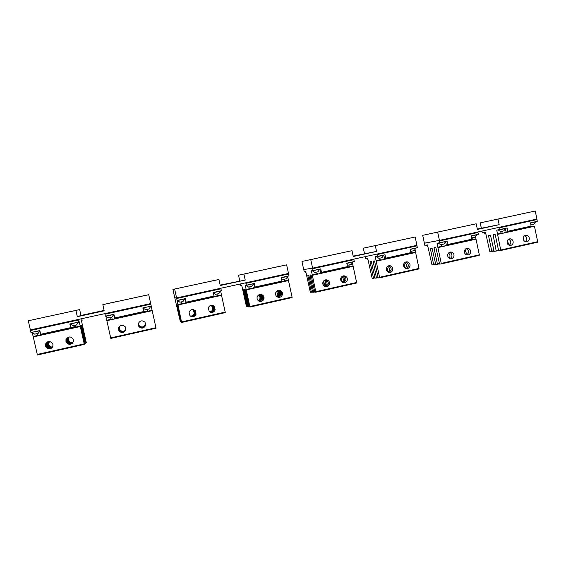 <?xml version="1.0" encoding="UTF-8"?>
<svg xmlns="http://www.w3.org/2000/svg" width="566" height="566" viewBox="0 0 566 566"><rect width="100%" height="100%" fill="white"/><g stroke="black" fill="none" stroke-linecap="round" stroke-linejoin="round"><path stroke-width="0.85" d="M531.028 224.914L533.908 224.285M530.632 223.039L535.691 221.914M500.62 231.579L503.874 230.85M500.662 231.586L498.328 230.065L505.572 228.523M485.869 234.119L483.852 232.711L485.508 232.4M471.903 237.904L475.143 237.168M471.421 236.043L476.841 234.833M440.794 244.753L444.027 244.052M438.48 243.217L445.668 241.463M427.875 246.649L426.248 245.361L427.549 245.12M411.1 251.29L414.319 250.596M410.201 249.486L415.968 247.979M378.916 258.379L382.121 257.679M378.979 258.386L376.567 256.822L383.833 255.252M367.957 259.525L366.733 258.421L367.681 258.252M348.196 265.143L351.387 264.442M346.852 263.395L353.12 261.994M314.887 272.472L318.071 271.779M314.958 272.487L312.482 270.902L319.79 269.098M306.015 272.748L305.215 271.928L305.817 271.829M283.078 279.477L286.255 278.783M281.274 277.793L288.052 276.279M248.58 287.075L251.764 286.41M248.658 287.089L246.097 285.483L253.554 283.637M241.937 286.297L241.845 285.858M215.625 294.334L218.809 293.669M213.34 292.7L220.698 291.065M179.875 302.202L183.059 301.536M179.967 302.216L177.292 300.596L185.011 298.898M145.717 309.722L148.886 309.029M143.078 307.897L150.881 306.178M108.637 317.887L111.863 317.179M105.934 316.047L113.971 314.512M73.198 325.691L76.488 324.969M70.425 323.844L78.617 322.252M34.724 334.166L38.205 333.381M31.866 332.313L39.846 330.806M72.151 343.505C69.597 344.56 67.722 343.895 66.533 341.51L66.512 339.324L68.033 337.294M65.974 341.85L65.953 339.65C68.337 336.183 70.8 336.084 73.347 339.359L73.403 341.659C70.962 345.161 68.486 345.225 65.974 341.85L66.533 341.51M81.688 318.7L82.105 320.554L81.476 320.816L86.301 342.727L85.982 343.003L85.82 342.494L82.063 325.634L81.546 325.28L85.409 342.833L85.141 343.668L81.186 326.073L80.662 325.719L84.582 343.527L84.327 344.404L80.294 326.532L33.252 336.911L37.398 354.981L84.32 344.404M51.442 348.253C48.796 349.08 46.985 348.26 46.002 345.798L46.065 343.887L47.735 341.758M45.358 344.248L45.294 346.166C47.707 349.845 50.233 349.873 52.879 346.258L52.914 344.234C50.466 340.661 47.94 340.668 45.358 344.248M70.255 323.879L71.182 328.047L80.195 326.165L79.219 321.771L78.525 322.068L78.002 319.507M80.195 326.165L80.294 326.532M71.182 328.047L70.814 328.181L69.837 323.971L78.525 322.068M38.969 335.1L33.146 336.544L33.252 336.911M70.835 328.202L40.837 334.824L39.797 330.572L30.939 332.518L30.43 329.921M32.368 333.063L33.146 336.544M52.504 347.1C50.565 347.043 49.313 346.123 48.747 344.354L49.306 341.489M52.27 347.439C50.133 347.566 48.733 346.654 48.075 344.701L48.138 342.84L48.888 341.503M72.979 342.579C70.906 342.833 69.477 342.041 68.684 340.194L68.663 338.072L69.243 336.94M72.795 342.833C70.587 343.272 69.038 342.501 68.153 340.52L68.139 338.376L68.925 336.996M51.739 348.012C49.242 348.585 47.565 347.722 46.702 345.423L46.766 343.534L48.103 341.638M52.015 347.736C49.688 348.076 48.152 347.184 47.395 345.062L47.459 343.187L48.492 341.553M72.384 343.3C69.929 344.135 68.161 343.428 67.078 341.178L67.064 339.006L68.316 337.173M72.597 343.074C70.262 343.704 68.599 342.961 67.623 340.845L67.602 338.687L68.613 337.067M145.695 323.985L145.554 325.259C143.75 328.337 141.521 328.69 138.882 326.313L138.295 323.858M145.625 323.582L145.476 324.417C143.722 327.41 141.557 327.749 138.988 325.443L138.394 323.462C140.163 320.42 142.384 320.038 145.052 322.344L145.575 325.478C143.75 328.577 141.514 328.931 138.847 326.54L138.882 326.313M125.638 330.332C123.473 332.9 121.266 332.964 119.03 330.509L118.704 327.679L119.193 326.66M151.193 306.114L156.06 328.195L110.823 338.426L105.814 316.076M138.387 323.483L138.847 326.54M118.527 327.912L118.853 330.763C121.506 333.409 123.82 333.126 125.786 329.914L125.411 326.978C122.751 324.431 120.459 324.743 118.527 327.912M142.887 307.932L143.799 312.107L142.873 307.939L151.249 306.1L150.69 303.595L30.359 329.936L28.3 320.766L79.657 309.588L28.3 320.766M143.792 312.029L152.113 310.295M114.353 318.467L114.841 318.382M143.799 312.107L114.877 318.488L113.922 314.293L105.389 316.168L104.852 313.635M112.393 318.899L106.755 320.306M125.822 329.808C123.643 331.853 121.598 331.754 119.688 329.511L119.575 326.249M125.779 329.943C123.6 332.115 121.513 332.051 119.525 329.759L119.476 326.341M145.646 323.681L145.497 324.629C143.729 327.636 141.55 327.983 138.96 325.655L138.366 323.554M125.687 330.204C123.515 332.638 121.35 332.652 119.2 330.254L118.874 327.445L119.284 326.547M125.737 330.07C123.558 332.376 121.435 332.348 119.362 329.999L119.376 326.448M145.681 323.879L145.533 325.047C143.743 328.103 141.528 328.45 138.903 326.094L138.316 323.759M145.667 323.78L145.519 324.834C143.736 327.87 141.542 328.216 138.932 325.875L138.337 323.653M212.031 305.286L213.644 306.114L214.677 309.772C213.948 311.661 212.568 312.51 210.552 312.305M208.238 307.883C209.611 305.187 211.571 304.621 214.139 306.192L215.186 309.878C213.785 312.609 211.797 313.154 209.222 311.512L208.238 307.883M177.554 304.933L181.615 322.464L176.571 297.928L174.788 297.758L175.283 300.114L180.342 321.552L176.741 304.225L180.865 321.927L177.554 304.933M193.466 309.63L194.824 310.486L195.723 314.017C194.796 316.196 193.19 316.988 190.898 316.387M181.615 322.464L225.268 312.623L225.204 312.092L221.547 295.346L177.802 305.003M189.086 312.163L189.928 315.658C192.546 317.484 194.598 316.981 196.098 314.151L195.192 310.593C192.589 308.845 190.551 309.369 189.086 312.163M185.209 302.838L214.139 296.584L213.29 292.481L221.37 290.705L220.782 288.257M220.634 291.108L221.547 295.346M214.139 296.457L221.483 294.985M186.249 302.739L185.372 298.607L177.144 300.419M183.179 303.284L177.724 304.642M192.737 309.531L193.409 310.055L194.28 313.493C193.572 315.319 192.242 316.153 190.282 315.991M192.921 309.545L193.756 310.161L194.633 313.621C193.876 315.531 192.475 316.359 190.431 316.097M211.054 305.336L211.719 305.81L212.724 309.361C212.222 310.819 211.203 311.654 209.675 311.873M211.295 305.3L212.193 305.881L213.205 309.46C212.646 311.024 211.543 311.873 209.887 312.007M193.289 309.588L194.463 310.373L195.355 313.882C194.492 315.97 192.949 316.776 190.735 316.295M193.105 309.56L194.11 310.267L194.994 313.755C194.18 315.75 192.709 316.571 190.579 316.203M211.783 305.272L213.156 306.036L214.181 309.666C213.509 311.449 212.222 312.298 210.319 312.22M211.543 305.279L212.667 305.958L213.686 309.567C213.078 311.236 211.882 312.085 210.099 312.121M278.43 290.33L279.937 290.86C281.288 291.844 281.776 293.167 281.408 294.815L278.479 297.327M275.656 292.834C276.753 290.429 278.493 289.757 280.885 290.832C282.243 291.83 282.738 293.153 282.363 294.815C281.245 297.249 279.484 297.907 277.078 296.782C275.762 295.777 275.288 294.462 275.656 292.834M244.951 289.417L245.538 289.926L249.139 306.454L249.946 307.027L245.276 285.321L246.344 285.222L245.75 282.795M260.141 294.419L261.74 295.028C263.013 296.025 263.473 297.327 263.105 298.919C262.582 300.433 261.527 301.282 259.943 301.466M249.931 307.062L292.063 297.56L292.049 297.03L288.483 280.566L246.26 289.891M257.169 296.959C256.801 298.53 257.24 299.824 258.478 300.843C260.933 302.088 262.758 301.459 263.94 298.947C264.308 297.341 263.848 296.039 262.567 295.028C260.127 293.839 258.329 294.483 257.169 296.959M253.568 287.754L282.002 281.606L281.224 277.566L289.021 275.854L288.412 273.456M287.719 276.894L288.483 280.566M282.038 281.458L288.434 280.212M244.774 289.452L248.474 306.864L247.689 306.298L243.953 289.467L243.408 289.495L243.451 290.025L246.981 306.22L247.024 306.73L246.458 306.666L241.795 285.646L240.819 285.731L240.437 283.955M255.089 287.549L254.283 283.481L246.344 285.222M251.481 288.214L246.196 289.53M258.945 294.787L259.334 295.02L258.556 295.02C259.794 295.997 260.233 297.263 259.879 298.806L258.393 300.772M259.334 295.02C260.579 296.004 261.025 297.277 260.664 298.834L258.768 301.034M276.632 291.228L277.708 294.815L276.668 296.457M277.071 290.874L277.17 290.938C278.493 291.907 278.974 293.202 278.613 294.815L277.114 296.803M259.737 294.49L260.926 295.02C262.192 296.018 262.645 297.306 262.277 298.89L259.546 301.374M259.341 294.61L260.127 295.02C261.379 296.011 261.832 297.291 261.471 298.862L259.157 301.225M277.97 290.443L279.003 290.882C280.34 291.865 280.828 293.174 280.46 294.815L278.019 297.228M277.517 290.62L278.076 290.91C279.413 291.886 279.894 293.188 279.533 294.815L277.559 297.051M343.003 275.953L344.064 276.265C345.628 277.184 346.229 278.55 345.861 280.368L343.527 282.731M340.76 278.302C341.673 276.116 343.229 275.394 345.43 276.137C347.008 277.064 347.609 278.444 347.241 280.269C346.314 282.476 344.736 283.191 342.522 282.413C340.98 281.472 340.392 280.099 340.76 278.302M311.194 275.43L314.703 291.688L314.929 292.205L315.87 292.19L311.406 270.803L313.125 270.562L312.489 268.178L303.808 269.543L304.19 271.836L305.767 271.609L310.366 292.275L311.265 292.261L311.265 291.745L307.791 275.324L308.711 275.189L308.93 275.692L312.616 292.24L313.536 292.226L313.536 291.709L310.055 275.564L310.055 275.026L310.967 274.92L311.194 275.43M325.273 279.894L326.462 280.255C327.976 281.196 328.549 282.554 328.181 284.33L325.705 286.743M315.885 292.19L356.573 283.014L356.608 282.484L353.134 266.296L312.347 275.295M322.903 282.285C322.528 284.047 323.087 285.406 324.58 286.361C326.851 287.224 328.471 286.523 329.447 284.259C329.815 282.469 329.235 281.104 327.714 280.156C325.464 279.335 323.858 280.05 322.903 282.285M319.564 273.194L347.517 267.152L346.802 263.169L354.33 261.513L353.7 259.164M352.498 263.162L353.134 266.296M347.581 266.989L353.092 265.942M321.53 272.89L320.795 268.878L313.125 270.562M317.42 273.668L312.298 274.949M322.995 282.002L323.179 284.939M323.526 281.061L324.488 284.542L323.823 285.802M340.626 279.321L340.661 279.774M341.128 277.446L341.836 280.658L341.447 281.55M324.672 280.128L325.224 280.354C326.731 281.288 327.297 282.639 326.936 284.401L325.082 286.587M324.085 280.495C325.528 281.444 326.066 282.767 325.705 284.472L324.452 286.29M342.352 276.236L342.713 276.385C344.27 277.305 344.871 278.663 344.503 280.467L342.84 282.554M341.723 276.703C343.031 277.665 343.512 278.946 343.166 280.559L342.147 282.186M405.518 262.072L406.126 262.242C407.838 263.084 408.518 264.471 408.164 266.409L406.247 268.602M403.664 264.258C404.449 262.242 405.857 261.499 407.888 262.023C409.607 262.872 410.293 264.265 409.933 266.218C409.133 268.249 407.711 268.984 405.666 268.433C403.975 267.577 403.303 266.183 403.664 264.258M373.489 261.067L374.359 260.933L374.628 261.428L378.046 277.418L378.314 277.92L379.63 277.786L375.286 256.78L377.614 256.398L376.977 254.07M388.361 265.879L389.09 266.084C390.766 266.947 391.424 268.334 391.071 270.237L389.047 272.487M379.595 277.828L418.918 268.956L418.996 268.425L415.607 252.5L376.185 261.202M386.401 268.107C386.04 270.003 386.691 271.397 388.347 272.274C390.441 272.883 391.898 272.147 392.733 270.074C393.094 268.15 392.429 266.756 390.738 265.886C388.672 265.312 387.222 266.055 386.401 268.107M383.316 259.129L410.796 253.186L410.152 249.259L417.425 247.66L416.774 245.361M415.083 249.797L415.607 252.5M410.888 253.059L415.578 252.153M373.086 261.152L376.482 278.019L375.201 278.139L374.94 277.644L371.31 261.386L370.107 261.556L370.065 262.086L373.418 277.757L373.376 278.274L372.173 278.359L367.638 258.032L365.495 258.386L365.127 256.66M385.694 258.726L385.022 254.778L377.614 256.398M381.123 259.61L376.157 260.855M386.274 269.175L386.33 269.692M387.583 266.324C389.167 267.216 389.783 268.574 389.429 270.399L388.198 272.211M386.861 267.11L387.802 270.562L387.328 271.588M404.704 262.589C406.197 263.501 406.763 264.831 406.416 266.593L405.341 268.284M403.947 263.544L404.69 266.777L404.393 267.52M466.009 248.665L466.214 248.722C468.018 249.493 468.754 250.88 468.415 252.903L466.837 254.926M464.481 250.681C465.174 248.807 466.462 248.05 468.337 248.417C470.155 249.189 470.891 250.596 470.551 252.627C469.844 254.523 468.542 255.273 466.653 254.877C464.863 254.092 464.134 252.691 464.481 250.681M435.954 247.894L439.591 264.103L441.162 263.94L441.254 263.409L437.023 243.231L439.931 242.722L439.237 240.437L424.5 243.161L424.84 245.368L427.5 244.901L431.978 264.895L433.471 264.739L433.556 264.223L430.309 248.311L431.858 248.028L432.148 248.502L435.735 264.506L437.263 264.343L437.355 263.82L434.037 248.198L434.122 247.66L435.657 247.413L435.954 247.894M449.404 252.344L449.715 252.429C451.498 253.214 452.22 254.608 451.88 256.61L450.211 258.683M441.176 263.94L479.204 255.365L479.317 254.834L476.02 239.163L437.893 247.583M447.791 254.403C447.444 256.398 448.152 257.799 449.92 258.598C451.852 259.037 453.182 258.287 453.918 256.356C454.257 254.346 453.536 252.938 451.739 252.146C449.828 251.743 448.513 252.493 447.791 254.403M444.933 245.531L471.966 239.694L471.379 235.817L478.412 234.274L477.739 232.01M475.574 236.793L476.02 239.163M472.016 239.666L475.999 238.824M447.699 245.043L447.083 241.151L439.931 242.722M442.697 246.026L437.872 247.236M448.491 253.08C449.737 254.028 450.196 255.287 449.864 256.858L449.142 258.209M447.706 254.785L447.954 256.752M465.061 249.5L466.306 253.172L465.698 254.382M524.562 235.718C526.316 236.475 527.038 237.847 526.713 239.835L525.425 241.682M523.309 237.543C523.939 235.781 525.121 235.024 526.868 235.286C528.736 235.994 529.514 237.395 529.189 239.482C528.552 241.265 527.356 242.015 525.595 241.732C523.741 241.017 522.984 239.616 523.309 237.543M493.658 234.557L494.946 234.338L495.278 234.798L498.533 250.271L498.865 250.745L500.797 250.469L496.736 230.121L500.167 229.492L499.488 227.256M508.487 239.269C510.299 240.012 511.034 241.392 510.709 243.422L509.343 245.319M500.74 250.512L537.53 242.213L537.679 241.682L534.46 226.266L497.578 234.409M507.157 241.151C506.832 243.21 507.582 244.611 509.414 245.34C511.211 245.651 512.442 244.901 513.093 243.09C513.419 241.017 512.654 239.616 510.801 238.894C509.018 238.604 507.808 239.354 507.157 241.151M507.66 231.812L531.12 226.641L530.59 222.813L537.389 221.32L536.702 219.106M530.505 226.747L534.46 226.266M493.064 234.692L496.198 251.042L494.316 251.304L493.991 250.844L490.453 235.109L488.684 235.414L488.571 235.937L491.762 251.12L491.642 251.637L489.88 251.856L485.465 232.18L482.303 232.76L481.956 231.091M504.518 232.385L507.723 231.77L507.094 227.978L500.167 229.492M502.247 232.888L497.564 234.062M507.454 240.401L508.353 243.755L508.042 244.526M523.508 236.984L524.052 240.769M317.851 258.061L321.707 257.233L317.851 258.061M301.954 261.464L352.01 250.681L301.954 261.464L303.701 269.558L312.609 268.157L310.769 259.617M348.84 251.368L345.409 252.103L348.84 251.368M312.085 259.32L315.517 258.577L312.085 259.32M336.834 253.915L340.109 253.207L336.834 253.915M304.848 260.841L308.123 260.134L304.848 260.841M339.423 253.391L335.631 254.212L339.423 253.391M316.918 258.238L313.154 259.051L316.918 258.238M334.761 254.375L331.046 255.181L334.761 254.375M353.177 256.122L376.553 251.417L353.255 256.497L352.01 250.681M381.265 244.335L384.944 243.536L381.265 244.335M363.315 248.177L415.161 237.013L363.315 248.177L364.483 253.653M411.829 237.727L408.397 238.47L411.829 237.727M376.178 245.446L379.602 244.703L376.178 245.446M397.311 240.826L400.587 240.111L397.311 240.826M366.358 247.526L369.633 246.818L366.351 247.526M401.938 239.857L398.301 240.642L401.938 239.857M378.626 244.88L375.025 245.658L378.626 244.88M395.882 241.144L392.33 241.908L395.882 241.144M376.553 251.417L375.315 245.637M415.161 237.013L416.93 245.326L312.609 268.157M184.254 286.983L188.542 286.056L184.254 286.983M172.92 289.396L218.915 279.498L172.92 289.396L174.767 297.758L176.592 297.928L174.646 289.085M216.099 280.106L212.639 280.849L216.099 280.106M176.988 288.568L180.469 287.818L176.988 288.568M209.689 281.436L213 280.722L209.689 281.436M175.481 288.844L178.806 288.129L175.481 288.844M207.786 281.889L203.583 282.802L207.786 281.889M187.098 286.339L182.924 287.245L187.098 286.339M206.194 282.208L202.083 283.099L206.194 282.208M220.146 285.123L245.22 280.064L220.231 285.512L218.915 279.498M252.224 272.274L256.278 271.397L252.224 272.274M238.527 275.196L286.637 264.838L238.527 275.196L239.758 280.849M283.63 265.482L280.191 266.225L283.63 265.482M245.736 273.689L249.181 272.939L245.736 273.689M274.326 267.449L277.616 266.735L274.326 267.449M241.257 274.609L244.554 273.894L241.257 274.609M274.751 267.393L270.76 268.256L274.751 267.393M253.115 272.048L249.16 272.904L253.115 272.048M271.567 268.058L267.668 268.9L271.567 268.058M245.22 280.064L243.918 274.085M286.637 264.838L288.497 273.435L176.592 297.928M442.562 231.062L446.1 230.298L442.562 231.062M422.703 235.322L476.204 223.796L422.703 235.322L424.373 243.161L439.435 240.394L437.688 232.138M472.73 224.546L469.264 225.289L472.73 224.546M438.119 232.032L441.572 231.289L438.119 232.032M455.856 228.148L459.16 227.433L455.856 228.148M425.894 234.635L429.184 233.928L425.894 234.635M462.38 226.768L458.892 227.525L462.38 226.768M438.332 231.954L434.872 232.697L438.332 231.954M455.043 228.331L451.618 229.074L455.043 228.331M477.308 229.053L499.155 224.667L477.386 229.421L476.204 223.796M501.858 218.228L505.268 217.493L501.858 218.228M480.223 222.87L535.238 211.019L480.223 222.87L481.341 228.176M531.63 211.79L528.149 212.547L531.63 211.79M498.016 219.07L501.49 218.32L498.016 219.07M483.541 222.155L486.852 221.44L483.541 222.155M520.869 214.111L517.501 214.839L520.869 214.111M496.141 219.438L492.802 220.16L496.141 219.438M512.322 215.936L509.018 216.651L512.322 215.936M499.155 224.667L497.981 219.084M535.238 211.019L536.922 219.063L439.435 240.394M40.794 318.05L45.641 316.995L40.794 318.05M73.538 310.967L69.972 311.739L73.538 310.967M31.809 320.002L35.41 319.224L31.809 320.002M73.58 310.904L76.983 310.168L73.58 310.904M36.903 318.849L40.335 318.106L36.903 318.849M66.512 312.474L61.758 313.507L66.512 312.474M47.968 316.458L43.257 317.484L47.968 316.458M68.451 312.029L63.831 313.026L68.451 312.029M75.936 310.451L77.33 316.684L80.966 315.467L104.109 310.423M79.657 309.588L80.966 315.467M77.33 316.684L104.201 310.826L102.828 304.635L148.731 294.695L102.828 304.635M113.823 302.237L118.372 301.246L113.823 302.237M146.113 295.254L142.611 296.011L146.113 295.254M105.729 303.999L109.259 303.235L105.729 303.999M142.816 295.919L146.162 295.19L142.816 295.919M107.406 303.581L110.773 302.852L107.406 303.581M138.415 296.909L133.958 297.872L138.415 296.909M118.761 301.133L114.332 302.095L118.761 301.133M138.529 296.853L134.177 297.801L138.529 296.853M150.697 303.595L148.731 294.695M84.157 343.88L37.193 354.465M71.118 327.756L75.745 326.738L71.111 327.728M75.83 327.127L75.412 325.259M81.186 326.073L80.719 326.179M82.063 325.634L81.603 325.733M75.688 326.476L71.061 327.502M70.658 327.664L40.632 334.287M37.604 335.56L37.186 333.671M85.975 343.003L85.466 343.116L85.954 342.982M85.82 342.494L85.36 342.593M85.162 343.689L84.638 343.81M84.999 343.173L84.532 343.279M78.087 320.087L30.486 330.509M152.19 310.656L106.847 320.667M155.954 327.7L110.674 337.902M147.811 310.812L143.722 311.717L147.818 310.84M147.903 311.222L147.5 309.39M143.672 311.562L114.735 317.943M111.056 319.358L110.639 317.505M150.818 304.154L104.951 314.201M225.204 312.092L181.523 321.941M217.422 295.884L217.026 294.079M214.068 296.039L186.157 302.194M181.87 303.73L181.467 301.911M185.16 298.657L186.051 302.704M220.952 288.794L176.719 298.48M292.049 297.03L249.882 306.531M284.514 281.076L284.125 279.3M245.517 289.806L244.837 289.955M244.109 289.877L243.451 290.025M281.981 281.061L255.054 286.997M250.193 288.653L249.804 286.856M253.717 283.601L254.58 287.578M247.759 306.567L247.031 306.73M247.639 306.065L246.981 306.22M249.21 306.722L248.46 306.892L249.203 306.701M249.09 306.22L248.41 306.376M288.61 273.972L245.927 283.318M356.608 282.484L315.878 291.66M349.307 266.777L348.932 265.022M311.166 275.317L310.055 275.564M308.909 275.578L307.826 275.819M347.538 266.607L321.538 272.338M316.161 274.093L315.778 272.331M319.889 269.076L320.731 272.982M311.293 292.233L312.46 291.971L311.272 292.261M312.347 291.504L311.265 291.745M314.774 291.95L313.543 292.226M314.654 291.455L313.536 291.709M353.934 259.667L312.722 268.694M418.996 268.425L379.63 277.298M411.921 252.96L411.553 251.226M374.6 261.315L373.086 261.655M371.544 261.761L370.065 262.086M410.866 252.641L385.75 258.181M379.885 260.035L379.517 258.287M383.79 255.047L384.625 258.888M375.017 277.906L373.39 278.267M374.897 277.425L373.418 277.757M376.482 278.019L378.116 277.651L376.454 278.048M377.996 277.191L376.482 277.531M417.036 245.842L377.225 254.566M479.317 254.834L441.254 263.409M472.461 239.602L472.101 237.89M435.926 247.781L434.037 248.198M432.12 248.396L430.28 248.799M472.079 239.142L447.791 244.498M441.48 246.436L441.119 244.717M445.633 241.71L446.383 245.262M435.523 264.28L433.485 264.732M435.395 263.806L433.556 264.223M437.327 264.308L439.358 263.848L437.285 264.343M439.244 263.395L437.355 263.82M478.037 232.485L439.541 240.911M537.679 241.682L500.846 249.981M495.25 234.692L493.014 235.18M490.75 235.456L488.571 235.937M531.269 226.089L507.78 231.268M501.052 233.291L500.698 231.586M505.403 228.756L506.096 232.081M494.076 251.092L491.663 251.637M493.941 250.632L491.762 251.12M498.618 250.519L496.141 251.078M498.483 250.052L496.248 250.561M537.021 219.566L499.799 227.716M533.865 224.32L535.585 221.964M503.733 230.949L505.459 228.572M474.987 237.281L476.728 234.883M443.85 244.137L445.598 241.717M440.843 244.76L438.48 243.224M414.128 250.681L415.89 248.241M411.157 251.304L410.548 251.12M381.93 257.771L383.713 255.308M351.189 264.534L352.993 262.051M348.26 265.157L347.142 264.754M317.873 271.871L319.698 269.359M286.063 278.875L287.917 276.335M283.156 279.491L281.479 278.762M251.573 286.467L253.462 283.906M218.632 293.719L220.556 291.129M215.71 294.348L213.432 293.138M182.91 301.586L184.877 298.961M148.78 309.1L150.789 306.439M145.809 309.744L143.078 308.116M111.757 317.25L113.816 314.562M108.743 317.908L105.941 316.274M76.382 325.033L78.483 322.316M73.304 325.712L70.432 324.077M37.986 333.487L39.953 331.252M34.837 334.181L31.887 332.546M75.695 326.504L71.068 327.523M70.276 323.879L71.21 328.039M70.814 328.181L40.802 334.803M48.075 344.701L48.747 344.354M68.153 340.52L68.684 340.194M46.702 345.423L47.395 345.062M67.078 341.178L67.623 340.845M85.141 343.668L84.638 343.781M84.306 344.376L37.363 354.96M74.372 327.29L71.174 327.997M45.294 346.166L46.002 345.798M142.943 307.925L143.842 312M143.792 312.078L114.863 318.46M156.06 328.195L110.802 338.404M146.516 311.371L143.778 311.979M214.139 306.192L213.644 306.114M214.146 296.556L186.256 302.711M212.193 305.881L211.719 305.81M194.463 310.373L194.11 310.267M213.156 306.036L212.667 305.958M225.282 312.588L181.615 322.436M216.099 296.018L214.309 296.414M195.192 310.593L194.824 310.486M280.885 290.832L279.937 290.86M282.024 281.578L255.11 287.514M260.926 295.02L260.127 295.02M279.003 290.882L278.076 290.91M247.752 306.539L247.038 306.701M292.091 297.525L249.946 307.027M283.255 281.203L282.038 281.472M262.567 295.028L261.74 295.028M345.43 276.137L344.064 276.265M347.552 267.117L321.566 272.847M325.224 280.354L324.162 280.439M342.713 276.385L342.027 276.449M314.767 291.922L313.571 292.19M356.615 282.979L315.906 292.155M348.111 266.897L347.581 267.01M327.714 280.156L326.462 280.255M407.888 262.023L406.126 262.242M370.447 261.506L370.065 261.591M410.852 253.151L385.743 258.69M375.01 277.878L373.426 278.239M418.974 268.921L379.63 277.786M390.738 265.886L389.09 266.084M468.337 248.417L466.214 248.722M434.568 247.59L434.065 247.703M430.79 248.205L430.309 248.311M472.037 239.644L447.763 245.007M435.509 264.251L433.528 264.704M479.275 255.323L441.225 263.905M451.739 252.146L449.715 252.429M526.868 235.286L524.703 235.626M489.187 235.329L488.621 235.449M531.205 226.591L507.723 231.77M494.061 251.071L491.713 251.594M498.604 250.497L496.198 251.042M537.615 242.17L500.797 250.469M510.801 238.894L508.544 239.234"/></g></svg>
